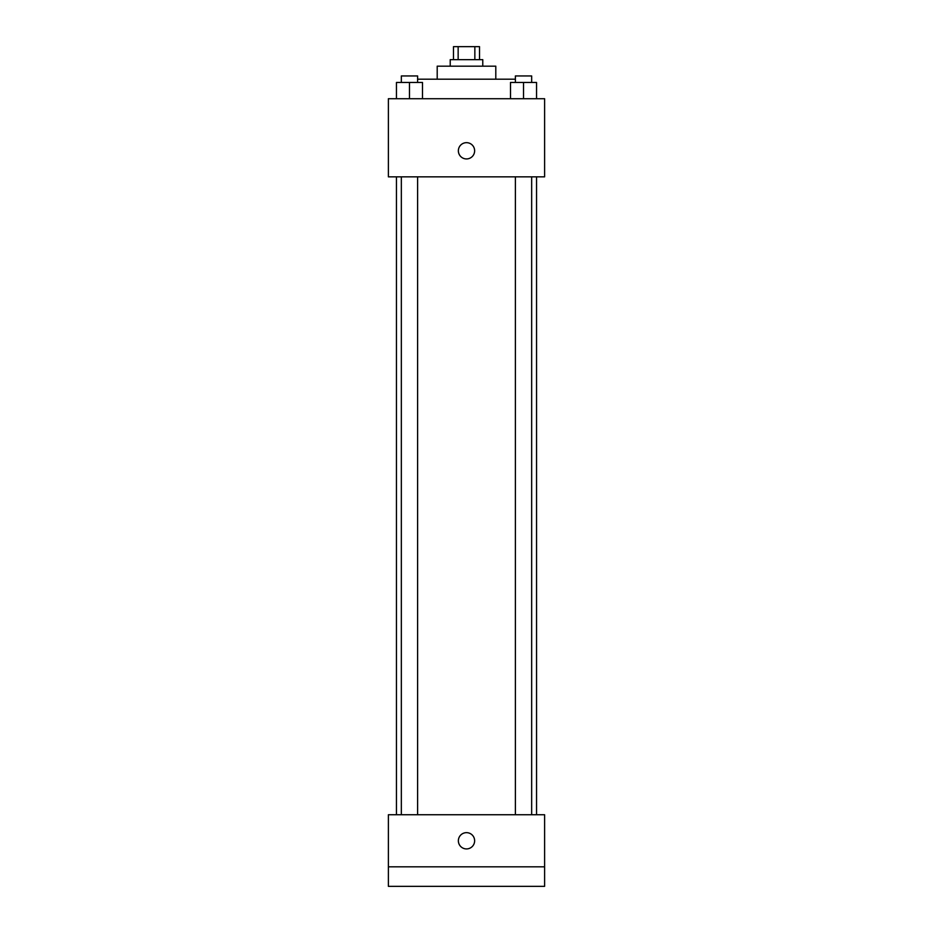 <?xml version="1.0" encoding="UTF-8"?>
<svg xmlns="http://www.w3.org/2000/svg" width="933" height="933" viewBox="0 0 933 933"><rect width="100%" height="100%" fill="white"/><g stroke="black" fill="none" stroke-linecap="round" stroke-linejoin="round"><path stroke-width="1.4" d="M458.15 59.665L458.15 46.65L453.485 46.65L453.485 59.665M458.15 46.65L479.515 46.65L479.515 59.665M474.85 59.665L474.85 46.65M450.231 66.173L450.231 59.665L482.769 59.665L482.769 66.173M437.204 79.2L437.204 66.173L495.796 66.173L495.796 79.2M417.611 79.2L515.389 79.2M388.385 98.723L544.615 98.723L544.615 176.838L388.385 176.838L388.385 98.723M466.5 158.937A8.14 8.14 0 0 1 459.456 146.726A8.14 8.14 0 0 1 473.544 146.726A8.14 8.14 0 0 1 466.5 158.937M388.385 814.742L544.615 814.742L544.615 886.35L388.385 886.35L388.385 814.742M466.5 848.925A8.14 8.14 0 0 1 459.456 836.714A8.14 8.14 0 0 1 473.544 836.714A8.14 8.14 0 0 1 466.5 848.925M388.385 866.827L544.615 866.827M510.503 98.723L510.503 82.454L536.545 82.454L536.545 98.723L536.545 82.454M523.518 98.723L523.518 82.454M531.658 82.454L531.658 75.946L515.389 75.946L515.389 82.454M396.455 98.723L396.455 82.454L422.497 82.454L422.497 98.723L422.497 82.454M409.482 98.723L409.482 82.454M417.611 82.454L417.611 75.946L401.342 75.946L401.342 82.454M536.545 814.742L536.545 176.838M396.455 814.742L396.455 176.838M515.389 176.838L515.389 814.742M531.658 176.838L531.658 814.742M417.611 814.742L417.611 176.838M401.342 814.742L401.342 176.838"/></g></svg>
